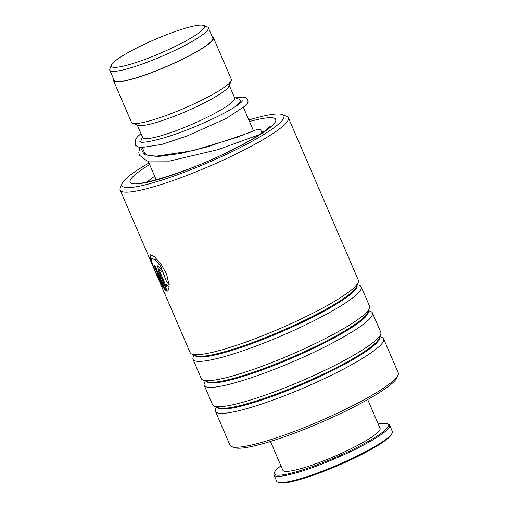 <?xml version="1.0" encoding="UTF-8"?>
<svg xmlns="http://www.w3.org/2000/svg" width="508" height="508" viewBox="0 0 508 508"><rect width="100%" height="100%" fill="white"/><g stroke="black" fill="none" stroke-linecap="round" stroke-linejoin="round"><path stroke-width="0.76" d="M204.133 27.838A50.654 7.398 -23.3 0 0 203.467 25.425A50.654 7.398 -23.3 0 0 155.899 39.046A50.654 7.398 -23.3 0 0 111.639 64.649A50.654 7.398 -23.3 0 0 111.442 65.056A50.654 7.398 -23.3 0 0 152.978 56.299A50.654 7.398 -23.3 0 0 204.133 27.838M111.442 65.056L109.868 68.904A53.657 7.836 -23.3 0 0 109.785 70.199A53.657 7.836 -23.3 0 0 157.512 58.141A53.657 7.836 -23.3 0 0 208.051 29.477A53.657 7.836 -23.3 0 0 208.344 27.75A53.657 7.836 -23.3 0 0 207.347 26.924L203.467 25.425M109.785 70.199L114.205 80.467A53.657 7.836 -23.3 0 0 161.938 68.409A53.657 7.836 -23.3 0 0 212.477 39.745A53.657 7.836 -23.3 0 0 212.769 38.024L208.344 27.75M234.537 107.156A54.375 7.944 -23.3 0 0 240.005 101.892A54.375 7.944 -23.3 0 0 240.303 100.139A54.375 7.944 -23.3 0 0 239.287 99.301L234.461 97.441M137.3 125.057L142.684 137.56A50.082 7.315 -23.3 0 0 187.236 126.302A50.082 7.315 -23.3 0 0 234.404 99.549A50.082 7.315 -23.3 0 0 234.677 97.942L229.292 85.439M113.697 79.292A54.375 7.944 -23.3 0 0 113.551 80.753L131.464 122.352A54.375 7.944 -23.3 0 0 132.474 123.196L138.017 125.33A50.082 7.315 -23.3 0 0 185.052 111.868A50.082 7.315 -23.3 0 0 228.81 86.551A50.082 7.315 -23.3 0 0 229 86.15L231.261 80.651A54.375 7.944 -23.3 0 0 231.343 79.343L213.424 37.738A54.375 7.944 -23.3 0 0 212.261 36.843M132.474 123.196A54.375 7.944 -23.3 0 0 183.54 108.572A54.375 7.944 -23.3 0 0 231.045 81.09A54.375 7.944 -23.3 0 0 231.261 80.651M113.551 80.753A54.375 7.944 -23.3 0 0 161.912 68.536A54.375 7.944 -23.3 0 0 213.131 39.484A54.375 7.944 -23.3 0 0 213.424 37.738M142.469 137.058L140.506 141.84A54.375 7.944 -23.3 0 0 140.424 142.075M148.971 162.998A88.138 12.878 -23.3 0 0 122.098 183.534A88.138 12.878 -23.3 0 0 226.93 154.076A88.138 12.878 -23.3 0 0 282.226 114.567A88.138 12.878 -23.3 0 0 248.844 119.983M282.226 114.567L286.664 116.275A91.573 13.379 156.7 0 1 288.366 117.697A91.573 13.379 156.7 0 1 229.21 157.328A91.573 13.379 156.7 0 1 120.155 190.138A91.573 13.379 156.7 0 1 120.294 187.928L122.098 183.534M398.075 374.98L397.021 377.546A89.573 13.087 156.7 0 1 339.3 414.147A89.573 13.087 156.7 0 1 234.296 447.624L231.705 446.627A91.573 13.379 -23.3 0 0 339.065 412.401A91.573 13.379 -23.3 0 0 398.075 374.98A91.573 13.379 -23.3 0 0 398.215 372.77L383.642 338.925A91.573 13.379 -23.3 0 0 381.94 337.502L379.73 336.652M120.155 190.138L190.157 352.692A91.573 13.379 -23.3 0 0 191.859 354.108A91.573 13.379 -23.3 0 0 299.218 319.881A91.573 13.379 -23.3 0 0 358.229 282.461A91.573 13.379 -23.3 0 0 358.375 280.251L288.366 117.697M194.075 354.959L193.173 357.149A91.573 13.379 -23.3 0 0 193.034 359.366A91.573 13.379 -23.3 0 0 302.095 326.549A91.573 13.379 -23.3 0 0 361.245 286.918A91.573 13.379 -23.3 0 0 359.543 285.502L357.334 284.651M193.034 359.366L201.359 378.695A91.573 13.379 -23.3 0 0 203.06 380.111A91.573 13.379 -23.3 0 0 310.42 345.878A91.573 13.379 -23.3 0 0 369.43 308.458A91.573 13.379 -23.3 0 0 369.57 306.248L361.245 286.918M205.27 380.962L204.368 383.153A91.573 13.379 -23.3 0 0 204.229 385.362A91.573 13.379 -23.3 0 0 313.29 352.552A91.573 13.379 -23.3 0 0 372.44 312.922A91.573 13.379 -23.3 0 0 370.738 311.506L368.529 310.648M204.229 385.362L212.554 404.692A91.573 13.379 -23.3 0 0 214.255 406.114A91.573 13.379 -23.3 0 0 321.615 371.881A91.573 13.379 -23.3 0 0 380.625 334.461A91.573 13.379 -23.3 0 0 380.765 332.251L372.44 312.922M216.465 406.965L215.57 409.156A91.573 13.379 -23.3 0 0 215.43 411.366A91.573 13.379 -23.3 0 0 324.485 378.555A91.573 13.379 -23.3 0 0 383.642 338.925M159.658 271.259L166.3 286.677L166.776 284.671L168.986 287.236C168.726 289.624 168.078 290.957 167.049 291.249L158.407 271.183L157.683 265.83L162.624 271.183A91.573 13.379 -23.3 0 1 161.068 271.259L159.455 269.456L159.658 271.259M167.31 291.154L158.655 271.062L157.817 265.786M169.024 284.569L166.738 282.042L160.153 265.627L155.061 259.874L151.752 258.35L151.727 262.02L154.769 270.059L163.005 286.233L153.994 265.309A91.573 13.379 -23.3 0 0 154.94 265.532L165.945 291.097L161.023 284.366L155.308 271.736L150.501 260.058L150.044 254.699L154.292 256.61L160.941 263.836L166.656 274.307L169.024 284.569M215.43 411.366L230.003 445.211A91.573 13.379 -23.3 0 0 231.705 446.627M166.738 282.042L160.382 265.494L155.302 259.747L151.752 258.35M163.005 286.233L154.343 265.405M165.786 290.728L159.252 279.991M152.591 264.611L150.095 257.842L150.178 254.648M169.259 284.448L166.98 281.921M166.3 286.677L167.018 284.556M161.068 271.259L161.309 271.139A91.288 13.335 -23.3 0 0 162.579 271.082M161.309 271.139L159.601 269.437M392.208 432.905L391.757 434.003A62.097 9.074 156.7 0 1 338.404 465.398A62.097 9.074 156.7 0 1 278.936 482.594L277.825 482.162A62.96 9.195 -23.3 0 0 338.118 464.731A62.96 9.195 -23.3 0 0 392.208 432.905A62.96 9.195 -23.3 0 0 392.303 431.387L389.617 425.145A62.96 9.195 156.7 0 1 339.306 456.8A62.96 9.195 156.7 0 1 274.974 475.856A62.96 9.195 156.7 0 1 273.971 474.948A62.96 9.195 156.7 0 1 274.066 473.431L274.517 472.332A62.097 9.074 -23.3 0 0 275.419 474.726A62.097 9.074 -23.3 0 0 342.652 454.235A62.097 9.074 -23.3 0 0 387.496 423.812A62.097 9.074 -23.3 0 0 387.337 423.742A62.097 9.074 -23.3 0 0 378.206 423.97M273.971 474.948L276.657 481.19A62.96 9.195 -23.3 0 0 277.666 482.098A62.96 9.195 -23.3 0 0 277.825 482.162M387.337 423.742L388.442 424.167A62.96 9.195 156.7 0 1 388.607 424.237A62.96 9.195 156.7 0 1 389.617 425.145M367.697 399.561L380.079 428.327A52.94 7.734 156.7 0 1 337.769 454.946A52.94 7.734 156.7 0 1 283.68 470.967A52.94 7.734 156.7 0 1 282.835 470.205L270.447 441.446M280.956 465.855A62.097 9.074 -23.3 0 0 274.517 472.332M191.859 354.108L196.082 355.733A88.309 12.903 -23.3 0 0 299.606 322.726A88.309 12.903 -23.3 0 0 356.514 286.639L358.229 282.461M203.06 380.111L207.277 381.737A88.309 12.903 -23.3 0 0 310.807 348.729A88.309 12.903 -23.3 0 0 367.709 312.642L369.43 308.458M214.255 406.114L218.478 407.74A88.309 12.903 -23.3 0 0 322.002 374.726A88.309 12.903 -23.3 0 0 378.911 338.645L380.625 334.461M263.766 131.794A68.682 10.033 -23.3 0 0 261.449 132.029M249.523 121.552A79.267 11.582 156.7 0 1 274.466 123.215A79.267 11.582 156.7 0 1 224.517 153.746A79.267 11.582 156.7 0 1 141.097 183.432A79.267 11.582 156.7 0 1 149.644 164.567M194.824 355.251A88.309 12.903 -23.3 0 0 299.923 323.463A88.309 12.903 -23.3 0 0 357.022 285.394M206.026 381.254A88.309 12.903 -23.3 0 0 311.125 349.46A88.309 12.903 -23.3 0 0 368.224 311.398M217.221 407.251A88.309 12.903 -23.3 0 0 322.32 375.463A88.309 12.903 -23.3 0 0 379.419 337.401M154.692 176.295A68.682 10.033 -23.3 0 0 147.301 181.953M140.76 147.879L144.272 154.769L158.68 156.47L181.21 153.365L207.34 146.876L249.599 132.575L257.772 129.102L260.223 129.508L261.341 131.077L261.245 132.925L260.306 134.156M256.102 136.83L255.841 136.227M253.575 130.962L243.592 107.791M241.217 102.279L240.303 100.139M156.223 179.845L148.234 161.29M144.882 153.505L142.481 147.936M270.288 126.276L264.484 131.28C255.588 137.693 242.138 145.199 224.13 153.797C188.284 171.806 139.77 185.42 138.811 182.905M144.583 152.819L146.945 154.946L155.575 156.299L192.83 150.711L236.861 137.351L257.048 129.451M242.519 100.806L241.656 101.854C239.097 104.445 233.369 108.147 224.466 112.954C213.214 118.929 200.343 124.714 185.858 130.315C164.408 138.659 145.307 143.199 140.57 142.094L139.681 141.859M235.566 97.866L243.211 97.041L246.164 97.834L247.841 99.663L248.063 102.21L246.526 105.016L226.308 118.459L187.128 135.96L161.754 144.418L140.011 147.796L135.122 145.244L135.363 139.529L137.592 136.646L140.976 133.591M139.776 147.764L138.817 152.298L139.3 155.092L147.047 161.011L169.488 161.087L218.046 149.644L259.95 134.391"/></g></svg>
